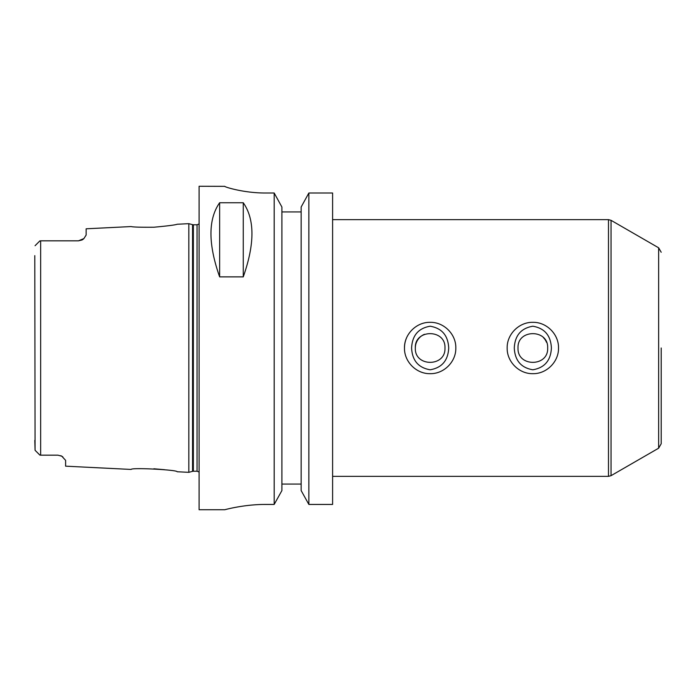<?xml version="1.0" encoding="UTF-8"?>
<svg xmlns="http://www.w3.org/2000/svg" width="696" height="696" viewBox="0 0 696 696"><rect width="100%" height="100%" fill="white"/><g stroke="black" fill="none" stroke-linecap="round" stroke-linejoin="round"><path stroke-width="1.04" d="M532.84 322.326C546.577 322.004 558.836 334.263 558.514 348C558.836 361.737 546.577 373.996 532.84 373.674C519.103 373.996 506.836 361.737 507.167 348C506.836 334.263 519.103 322.004 532.84 322.326M514.283 348C514.901 360.519 521.087 367.775 532.84 369.785C544.594 367.775 550.78 360.519 551.397 348C550.78 335.481 544.594 328.225 532.84 326.215C521.087 328.225 514.901 335.481 514.283 348M518.015 348C517.111 328.877 548.57 328.877 547.665 348C548.57 367.123 517.111 367.123 518.015 348M543.324 337.517A14.825 14.825 0 0 1 546.534 342.328M404.48 348C404.15 334.263 416.417 322.004 430.154 322.326C443.891 322.004 456.15 334.263 455.819 348C456.15 361.737 443.891 373.996 430.154 373.674C416.417 373.996 404.15 361.737 404.48 348A25.674 25.674 0 0 1 406.438 338.16M411.597 348C412.215 360.519 418.4 367.775 430.154 369.785C441.899 367.775 448.085 360.519 448.711 348C448.085 335.481 441.899 328.225 430.154 326.215C418.4 328.225 412.215 335.481 411.597 348M415.329 348C414.425 328.877 445.884 328.877 444.97 348C445.884 367.123 414.425 367.123 415.329 348A14.825 14.825 0 0 1 424.473 334.306M661.2 348L661.2 443.752L661.2 348M332.601 193.01L308.859 193.01L332.601 193.01L332.601 504.435L308.859 504.435L308.859 193.01L301.15 207.008L301.15 490.576L308.859 504.435M34.8 255.632L35.07 450.286L39.933 455.149L57.907 455.158L61.813 456.219L65.607 460.343L65.607 466.172L131.161 469.443C130.822 467.407 177.558 469.809 177.167 471.749L188.834 472.332L188.834 223.668L177.167 224.251C175.314 224.982 167.545 225.974 153.859 227.227C140.435 227.322 132.875 227.096 131.161 226.557C132.866 227.096 140.435 227.322 153.859 227.227M164.621 469.704L153.859 468.773M39.715 241.06L35.07 245.714M57.907 455.158L40.655 455.158L40.655 240.842L42.265 240.842L39.933 240.851M39.715 454.94L35.07 450.286L39.715 454.94M35.07 450.286L34.8 440.368M40.655 455.158L39.933 455.149M81.98 239.981A7.699 7.699 0 0 0 83.903 238.571A7.699 7.699 0 0 1 81.98 239.981L78.439 240.842L83.903 238.571L86.147 235.03L86.147 228.801L131.161 226.557M78.439 240.842L42.265 240.842M62.318 456.532L62.884 456.915M60.761 455.706L61.727 456.167M61.813 456.219A7.699 7.699 0 0 0 61.239 455.915M219.64 276.869C208.069 243.983 208.069 219.275 219.64 202.745L243.261 202.745C254.832 219.275 254.832 243.983 243.261 276.869L219.64 276.869L219.64 202.745M243.261 202.745L243.261 276.869M224.773 186.345C224.295 186.876 243.783 193.131 265.846 193.01C243.783 193.131 224.295 186.876 224.773 186.345L199.1 186.267L199.1 509.733L224.773 509.733M265.846 504.435C243.835 504.313 224.277 509.898 224.773 509.733C224.277 509.898 243.835 504.313 265.846 504.435L274.18 504.435L281.897 490.576L281.897 207.008L274.18 193.01L265.846 193.01M301.15 211.941L281.897 211.941M274.18 193.01L274.18 504.435M281.897 484.059L301.15 484.059M332.601 219.64L608.478 219.64L608.478 476.36L332.601 476.36M611.044 475.673L658.633 448.198L658.633 247.802L611.044 220.327L611.044 475.673L608.478 476.36M192.557 471.331L193.357 471.227L193.357 224.773L192.557 224.669L192.557 471.331L188.834 472.332M193.357 224.773L197.046 224.773L197.046 471.227L199.1 472.01M611.044 220.327L608.478 219.64M658.633 448.198L661.2 443.752M658.633 247.802L661.2 252.248M192.557 224.669L188.834 223.668M193.357 471.227L197.046 471.227M197.046 224.773L199.1 223.99"/></g></svg>
